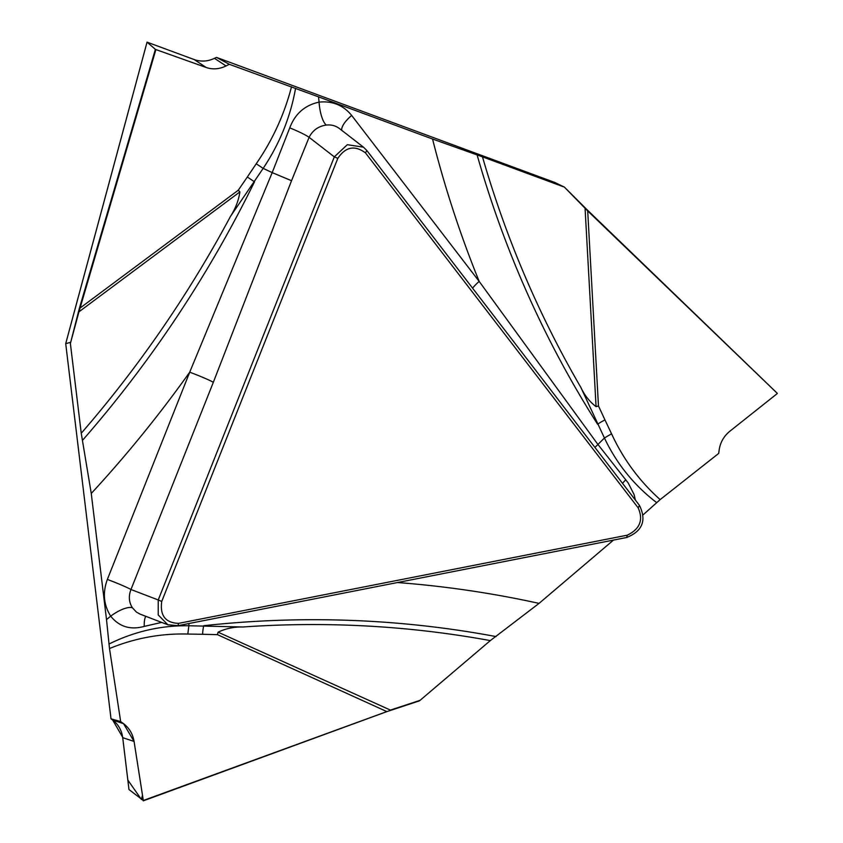 <?xml version="1.0" encoding="UTF-8"?>
<svg xmlns="http://www.w3.org/2000/svg" width="843" height="843" viewBox="0 0 843 843"><rect width="100%" height="100%" fill="white"/><g stroke="black" fill="none" stroke-linecap="round" stroke-linejoin="round"><path stroke-width="1.26" d="M351.657 115.417L479.182 281.414A1148.155 1065.025 -59.7 0 1 432.543 139.021L482.481 156.851A1100.568 1020.884 120.3 0 0 580.753 387.211C584.484 395.23 589.584 401.711 596.075 406.663L598.467 405.936L587.666 210.328L777.32 393.365L587.466 210.697L564.346 187.083L554.768 182.457L216.451 57.377L214.47 58.336L226.04 65.954L229.338 64.31L318.538 96.861L319.075 102.14C332.416 100.77 343.28 105.185 351.657 115.417A19.979 6.986 -37.5 0 0 341.794 130.37M134.069 741.429C132.773 733.937 129.264 728.025 123.542 723.663L134.079 741.44L142.488 795.212L141.424 799.459L127.841 780.081L122.72 737.667L128.979 789.543L143.31 800.492L134.069 741.429L122.709 737.667C121.687 730.27 118.357 724.411 112.699 720.08L123.542 723.663L120.665 721.555L109.495 648.53L106.513 619.584L110.696 616.17C103.626 604.916 102.519 592.671 107.356 579.436A19.979 1.212 -158.3 0 1 130.981 589.51C128.41 596.075 128.884 602.165 132.393 607.782L136.492 612.144L140.033 614.104L168.273 624.937M155.386 49.337L155.902 49.568L78.747 312.511L70.38 343.512L79.284 308.633L155.386 49.337L147.051 42.171L65.712 343.659L111.013 718.826L112.699 720.08M226.04 65.954C219.338 69.179 212.763 69.706 206.303 67.535L194.185 59.558L147.04 42.15L65.659 343.807M194.185 59.558C200.929 61.918 207.694 61.518 214.47 58.336M111.013 718.826L120.665 721.555M107.356 579.436L189.717 372.184A1148.155 1065.025 -59.7 0 1 91.255 493.471L106.513 619.584M91.255 493.471L81.244 433.26A1100.568 1020.884 120.3 0 0 230.413 216.503C235.46 208.695 238.622 200.486 239.897 191.888L78.241 312.353M70.38 343.512L81.244 433.26M65.712 343.659L70.117 342.448M777.098 393.702L729.848 431.237C723.916 436.094 720.365 442.269 719.195 449.73L718.679 453.429L660.143 499.604L643.177 514.767M397.474 582.534A1148.155 1065.025 -59.7 0 1 539.046 603.388L613.493 540.078M539.046 603.388L490.31 640.606A1100.568 1020.884 120.3 0 0 242.868 626.992C234.091 626.792 225.819 628.52 218.063 632.166L390.404 710.091L420.046 700.354L490.31 640.606M420.046 700.354L419.213 700.933M216.451 57.377L229.338 64.31M432.543 139.021L318.538 96.861M563.609 186.84L482.481 156.851M295.577 88.252C290.508 116.85 279.707 143.552 263.174 168.379L272.194 172.615L189.717 372.184A19.979 1.212 -158.3 0 1 213.342 382.269L130.981 589.51L158.242 599.974L334.323 156.872L347.316 144.69L363.502 147.188L366.821 150.486L639.468 505.4C646.75 520.416 642.503 531.111 626.718 537.486L177.989 625.675L167.862 624.758L158.231 614.937L158.242 599.974L161.73 601.459C159.812 615.538 165.428 622.84 178.558 623.367L627.287 535.179C639.911 529.067 643.536 519.941 638.151 507.823L365.504 152.92C354.798 144.954 345.567 146.766 337.811 158.358L161.73 601.459M82.635 440.194A1105.858 1025.794 120.3 0 0 254.512 181.814L247.315 177.009L256.219 163.784L263.174 168.379L230.413 216.503M108.968 644.052C134.469 631.428 161.097 625.327 188.853 625.759L188.98 623.514M496.063 636.581A1105.858 1025.794 120.3 0 0 203.732 625.706A19.979 7.503 -89 0 0 202.605 634.284L187.82 634.052L188.853 625.759L242.868 626.992M161.666 622.397L144.248 626.402C130.444 630.195 119.263 626.792 110.696 616.17A19.979 6.818 -33.9 0 1 132.393 607.782M187.82 634.052C161.002 633.304 134.891 638.13 109.495 648.53M143.31 800.492L386.926 711.555M143.299 800.797L386.895 711.608L217.441 634.642L218.063 632.166M144.248 626.402A19.979 6.67 78.3 0 1 145.776 616.307M472.607 288.201A19.979 6.986 -37.5 0 1 479.182 281.414L597.719 444.187L628.214 482.976L634.073 494.535L635.411 500.131M656.644 502.597C634.115 485.389 616.707 463.861 604.431 438.002L594.926 447.422M477.138 154.996A1105.858 1025.794 120.3 0 0 597.592 424.25A19.979 5.395 154.7 0 1 604.968 419.919L611.554 433.787L604.431 438.002L580.753 387.211M291.541 180.708L272.194 172.615L289.75 127.873C295.113 113.742 304.892 105.164 319.075 102.14A19.979 6.049 82.4 0 0 326.273 125.07C318.464 126.176 312.732 130.265 309.096 137.325L291.541 180.708L213.342 382.269M256.219 163.784C272.647 139.949 284.407 114.269 291.509 86.745M155.902 49.568L206.303 67.535M79.284 308.633L238.274 190.223L239.897 191.888M339.55 128.642C335.609 125.681 331.183 124.49 326.273 125.07M289.75 127.873A19.979 2.097 -157.2 0 1 309.096 137.325L334.323 156.872L337.811 158.358M611.554 433.787C623.219 459.119 639.405 481.058 660.143 499.604M625.791 479.815A19.979 6.08 -37.8 0 0 622.513 483.345M123.542 723.663L112.699 720.08L122.646 737.225M178.558 623.367L177.989 625.675M626.718 537.486L627.287 535.179M217.441 634.642L202.605 634.284M419.129 700.923L390.425 710.354M366.821 150.486L365.504 152.92M638.151 507.823L639.468 505.4M238.274 190.223L247.315 177.009M598.467 405.936L604.968 419.919M596.075 406.663L585.042 207.757L564.367 187.104M585.053 207.778L777.32 393.354M419.382 700.881L386.895 711.608L143.278 800.839M339.624 128.684L363.754 147.388M587.666 210.328L564.304 187.03"/></g></svg>

